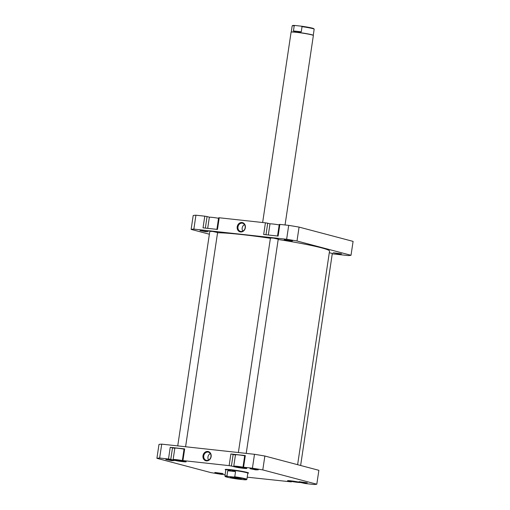 <?xml version="1.0" encoding="UTF-8"?>
<svg xmlns="http://www.w3.org/2000/svg" width="510" height="510" viewBox="0 0 510 510"><rect width="100%" height="100%" fill="white"/><g stroke="black" fill="none" stroke-linecap="round" stroke-linejoin="round"><path stroke-width="0.76" d="M207.685 228.359L209.342 217.292A6.477 0.427 8.5 0 1 218.554 218.28M268.324 234.995L269.981 223.935A6.477 0.427 8.5 0 1 279.187 224.916M292.51 240.886L289.941 240.943L284.217 239.776L292.51 240.886M341.547 253.859L338.978 253.916L333.253 252.756L341.547 253.859M208.29 231.661L205.721 231.719L199.996 230.552L208.29 231.661M245.361 227.683A4.775 4.093 104.8 0 1 240.58 231.948A4.775 4.093 104.8 0 1 237.207 226.791A4.775 4.093 104.8 0 1 241.989 222.526A4.775 4.093 104.8 0 1 245.361 227.683M237.966 226.918A4.207 3.608 -75.2 0 0 240.49 231.381A4.207 3.608 -75.2 0 0 245.163 227.702A4.207 3.608 -75.2 0 0 242.639 223.24A4.207 3.608 -75.2 0 0 237.966 226.918M244.526 224.617A4.207 3.608 -75.2 0 0 242.167 228.027A4.207 3.608 -75.2 0 0 242.805 231.113M209.795 231.381L212.638 231.432L217.591 232.541M270.434 238.017L273.277 238.074L278.231 239.184M329.301 252.667L332.31 253.495M209.374 234.224L191.123 229.392L193.201 215.5A82.346 5.431 8.5 0 1 195.936 215.214L204.784 216.176L203.037 227.849L217.477 229.43L219.223 217.764L218.618 217.827L216.897 229.366M219.223 217.764L265.423 222.819L263.676 234.492L278.116 236.073L279.862 224.4L279.257 224.464L277.529 236.009M204.784 216.176L207.066 216.559L205.345 228.097M209.553 217.215L207.066 216.559M265.423 222.819L267.705 223.201L265.984 234.74M270.192 223.858L267.705 223.201M332.265 253.821L348.273 255.574A82.346 5.431 8.5 0 0 351.014 255.28L353.092 241.389L299.077 227.097A82.346 5.431 8.5 0 0 288.705 225.369L279.862 224.4M191.123 229.392A82.346 5.431 8.5 0 1 193.864 229.105L286.633 239.26A82.346 5.431 8.5 0 1 296.998 240.988L351.014 255.28M193.864 229.105L195.936 215.214M288.705 225.369L286.633 239.26M299.077 227.097L296.998 240.988M288.061 480.649A6.477 0.427 -171.5 0 0 288.724 480.853A6.477 0.427 -171.5 0 0 295.111 482.02A6.477 0.427 -171.5 0 0 300.447 482.492M242.983 467.179A6.477 0.427 -171.5 0 0 233.771 466.197A6.477 0.427 -171.5 0 0 234.645 466.548A6.477 0.427 -171.5 0 0 240.981 467.702A6.477 0.427 -171.5 0 0 246.343 468.186M244.685 455.793A6.477 0.427 -171.5 0 0 235.473 454.805L233.771 466.197M182.344 460.543A6.477 0.427 -171.5 0 0 173.132 459.555A6.477 0.427 -171.5 0 0 174.006 459.905A6.477 0.427 -171.5 0 0 180.349 461.059A6.477 0.427 -171.5 0 0 185.704 461.544M184.046 449.151A6.477 0.427 -171.5 0 0 174.834 448.162L173.132 459.555M174.076 460.587L171.507 460.645L165.788 459.478L174.076 460.587M258.296 469.812L255.727 469.869L250.008 468.703L258.296 469.812M307.332 482.785L304.763 482.842L299.038 481.682L307.332 482.785M223.112 473.56L220.543 473.618L214.818 472.458L223.112 473.56M225.771 469.863A11.826 0.778 8.5 0 1 225.197 469.468A11.826 0.778 8.5 0 1 234.237 470.105A11.826 0.778 8.5 0 1 246.961 472.368A11.826 0.778 8.5 0 1 248.529 472.955A11.826 0.778 8.5 0 1 247.866 473.165M202.993 455.717A4.775 4.093 104.8 0 1 207.774 451.452A4.775 4.093 104.8 0 1 211.146 456.609A4.775 4.093 104.8 0 1 206.365 460.874A4.775 4.093 104.8 0 1 202.993 455.717M210.949 456.628A4.207 3.608 -75.2 0 0 208.431 452.166A4.207 3.608 -75.2 0 0 203.751 455.844A4.207 3.608 -75.2 0 0 206.276 460.307A4.207 3.608 -75.2 0 0 210.949 456.628M210.311 453.543A4.207 3.608 -75.2 0 0 207.959 456.954A4.207 3.608 -75.2 0 0 208.596 460.039M245.316 455.551L243.57 467.217L242.97 467.281L244.711 455.615L245.316 455.551L230.877 453.97L235.454 454.958M184.677 448.908L182.931 460.581L182.331 460.645L184.072 448.972L184.677 448.908L170.238 447.327L174.815 448.315M243.57 467.217L252.418 468.186A82.346 5.431 -171.5 0 1 262.79 469.914L316.799 484.207A82.346 5.431 -171.5 0 1 314.064 484.5L305.216 483.531L299.988 482.371A6.757 0.446 -171.5 0 0 292.504 481.051A6.757 0.446 -171.5 0 0 287.532 480.739A6.757 0.446 -171.5 0 0 288.437 481.108L291.382 481.886L291.446 481.434M233.159 454.353L231.419 466.019L234.358 466.797A6.757 0.446 -171.5 0 0 241.842 468.123A6.757 0.446 -171.5 0 0 246.815 468.429A6.757 0.446 -171.5 0 0 245.909 468.065L242.97 467.281M231.419 466.019L229.13 465.636L230.877 453.97M182.931 460.581L229.13 465.636M172.52 447.71L170.78 459.376L173.719 460.154A6.757 0.446 -171.5 0 0 181.203 461.48A6.757 0.446 -171.5 0 0 186.182 461.786A6.757 0.446 -171.5 0 0 185.27 461.422L182.331 460.645M170.78 459.376L168.498 459L170.238 447.327M225.088 474.753L221.295 474.338A82.346 5.431 -171.5 0 1 210.923 472.611L156.908 458.318A82.346 5.431 -171.5 0 1 159.649 458.031L168.498 459M247.216 477.181L291.382 481.886M316.799 484.207L318.877 470.316L264.862 456.023A82.346 5.431 -171.5 0 0 254.49 454.295L161.727 444.14A82.346 5.431 -171.5 0 0 158.986 444.427L156.908 458.318M254.49 454.295L252.418 468.186M159.649 458.031L161.727 444.14M262.79 469.914L264.862 456.023M179.035 460.74L183.664 461.002L175.918 459.79L175.415 460.02L179.035 460.74L179.118 460.173M244.679 467.823L235.677 466.484L244.679 467.823M289.839 480.745L295.724 481.969L297.91 481.912M183.211 460.912L183.16 461.231M242.499 467.243L242.422 467.746M237.998 466.567L237.921 467.077M295.787 481.536L295.724 481.969M291.357 480.904L291.306 481.249M314.147 29.146L313.816 28.7A10.729 0.708 -171.5 0 0 312.394 28.165A10.729 0.708 -171.5 0 0 301.187 26.157L302.035 26.647A11.118 0.733 8.5 0 1 312.675 28.592A11.118 0.733 8.5 0 1 314.147 29.146A11.118 0.733 8.5 0 1 314.166 29.197L313.255 35.311M285.052 224.967L313.369 35.496A11.258 0.746 -171.5 0 0 313.35 35.445A11.258 0.746 -171.5 0 0 311.852 34.884A11.258 0.746 -171.5 0 0 299.74 32.729A11.258 0.746 -171.5 0 0 291.127 32.124A11.258 0.746 -171.5 0 0 291.095 32.168L262.644 222.519M313.35 35.445L313.229 35.286A11.118 0.733 -171.5 0 0 311.757 34.731A11.118 0.733 -171.5 0 0 296.718 32.226A11.118 0.733 -171.5 0 0 291.286 32.002L291.127 32.124M245.004 479.075A10.729 0.708 -171.5 0 0 233.797 477.067L234.766 476.773A11.118 0.733 8.5 0 1 245.399 478.724A11.118 0.733 8.5 0 1 246.891 479.323A11.118 0.733 8.5 0 1 246.865 479.368L246.419 479.7A10.729 0.708 -171.5 0 0 245.004 479.075M247.809 473.21L247.943 473.114A11.258 0.746 -171.5 0 0 247.975 473.07A11.258 0.746 -171.5 0 0 246.458 472.458A11.258 0.746 -171.5 0 0 233.988 470.252A11.258 0.746 -171.5 0 0 225.701 469.736A11.258 0.746 -171.5 0 0 225.713 469.793L225.815 469.92M246.891 479.323L247.809 473.184A11.118 0.733 -171.5 0 0 246.317 472.585A11.118 0.733 -171.5 0 0 231.279 470.08A11.118 0.733 -171.5 0 0 225.815 469.901L224.897 476.04A11.118 0.733 8.5 0 1 226.944 475.919L227.715 470.749L231.279 470.08L235.537 471.61L234.766 476.773M226.944 475.919L227.791 476.41A10.729 0.708 -171.5 0 0 225.248 476.538L224.916 476.091A11.118 0.733 8.5 0 1 224.897 476.04M231.145 477.558A5.489 0.363 8.5 0 1 230.424 477.239A5.489 0.363 8.5 0 1 234.625 477.532A5.489 0.363 8.5 0 1 240.529 478.584A5.489 0.363 8.5 0 1 241.262 478.858A5.489 0.363 8.5 0 1 237.399 478.654A5.489 0.363 8.5 0 1 231.145 477.558M246.419 479.7A10.729 0.708 -171.5 0 1 243.882 479.731L237.883 479.075A10.729 0.708 -171.5 0 1 225.248 476.538M227.791 476.41L233.797 477.067M227.715 470.749L235.537 471.61M232.923 477.328A4.928 0.325 -171.5 0 0 238.839 478.214M295.182 25.5A10.729 0.708 -171.5 0 0 292.651 25.538L292.204 25.863A11.118 0.733 8.5 0 1 294.213 25.787L295.182 25.5L301.187 26.157M294.213 25.787L293.441 30.957L301.263 31.811L302.035 26.647M293.441 30.957L296.718 32.226L301.263 31.811M291.255 32.022L292.173 25.908A11.118 0.733 8.5 0 1 292.204 25.863M297.617 464.693L329.536 251.073A59.122 3.901 -171.5 0 0 323.149 248.293A59.122 3.901 -171.5 0 0 278.186 239.483M270.396 238.297A59.122 3.901 -171.5 0 0 217.56 232.783M288.488 480.79L288.437 481.108M248.026 472.693L247.975 473.07M225.751 469.366L225.701 469.736M278.262 238.986L246.215 453.39M270.466 237.819L238.374 452.529M217.623 232.343L185.583 446.747M209.827 231.183L177.735 445.893M332.341 253.298L300.626 465.49"/></g></svg>

